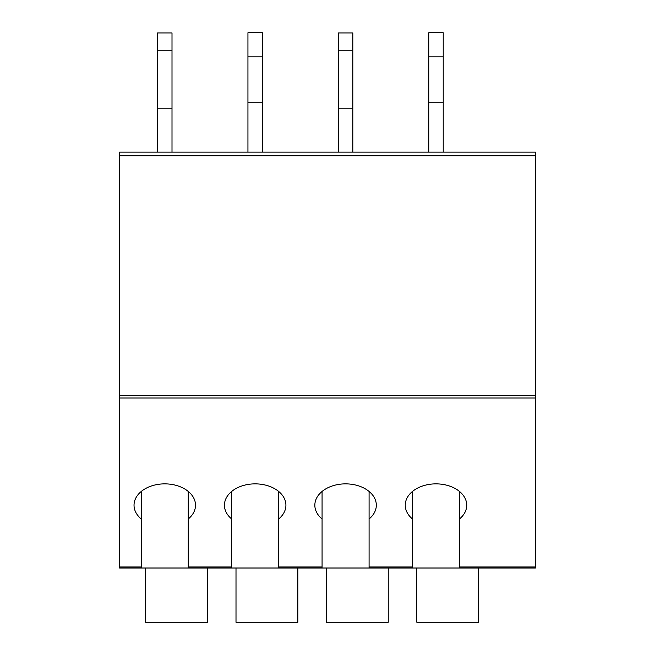<?xml version="1.0" encoding="UTF-8"?>
<svg xmlns="http://www.w3.org/2000/svg" width="655" height="655" viewBox="0 0 655 655"><rect width="100%" height="100%" fill="white"/><g stroke="black" fill="none" stroke-linecap="round" stroke-linejoin="round"><path stroke-width="0.98" d="M535.438 398.019L119.562 398.019L119.562 152.132L535.438 152.132L535.438 568.008L459.491 568.008L535.438 568.008M119.562 398.019L119.562 568.008L141.259 568.008L119.562 568.008M207.439 568.008L231.665 568.008L188.272 568.008L207.439 568.008L207.439 622.25L145.598 622.25L145.598 568.008M297.845 568.008L322.072 568.008L278.678 568.008L297.845 568.008L297.845 622.25L236.005 622.25L236.005 568.008M388.251 568.008L412.486 568.008L369.084 568.008L388.251 568.008L388.251 622.25L326.411 622.25L326.411 568.008M231.665 566.993L231.665 568.008L278.678 568.008L278.678 518.973A30.736 21.345 180 0 0 285.916 505.218A30.736 21.345 180 0 0 255.172 483.865A30.736 21.345 180 0 0 224.436 505.218A30.736 21.345 180 0 0 231.665 518.973L231.665 566.993L188.272 566.993L188.272 491.463M322.072 566.993L322.072 568.008L369.084 568.008L369.084 518.973A30.736 21.345 180 0 0 376.322 505.218A30.736 21.345 180 0 0 345.578 483.865A30.736 21.345 180 0 0 314.842 505.218A30.736 21.345 180 0 0 322.072 518.973L322.072 566.993L278.678 566.993M412.486 518.973L412.486 568.008L459.491 568.008L459.491 518.973A30.736 21.345 180 0 0 466.728 505.218A30.736 21.345 180 0 0 435.993 483.865A30.736 21.345 180 0 0 405.248 505.218A30.736 21.345 180 0 0 412.486 518.973L412.486 491.463M141.259 491.463L141.259 568.008L188.272 568.008L188.272 566.993M416.826 568.008L416.826 622.25L478.658 622.25L478.658 568.008M188.272 518.973A30.736 21.345 180 0 0 195.509 505.218A30.736 21.345 180 0 0 164.765 483.865A30.736 21.345 180 0 0 134.029 505.218A30.736 21.345 180 0 0 141.259 518.973M459.491 491.463L459.491 518.973M369.084 518.973L369.084 491.463M322.072 491.463L322.072 518.973M278.678 518.973L278.678 491.463M231.665 491.463L231.665 518.973M428.755 56.879L443.222 56.879L443.222 32.75L428.755 32.75L428.755 152.132M443.222 56.879L443.222 152.132M428.755 102.737L443.222 102.737M247.942 56.879L262.409 56.879L262.409 32.75L247.942 32.75L247.942 152.132M262.409 56.879L262.409 152.132M247.942 102.737L262.409 102.737M338.348 50.828L352.816 50.828L352.816 32.938L338.348 32.938L338.348 152.132M352.816 50.828L352.816 152.132M338.348 108.779L352.816 108.779M157.536 50.828L172.003 50.828L172.003 32.938L157.536 32.938L157.536 152.132M172.003 50.828L172.003 152.132M157.536 108.779L172.003 108.779M535.438 395.423L119.562 395.423M535.438 155.751L119.562 155.751M141.259 566.993L119.562 566.993M535.438 566.993L459.491 566.993M412.486 566.993L369.084 566.993"/></g></svg>
